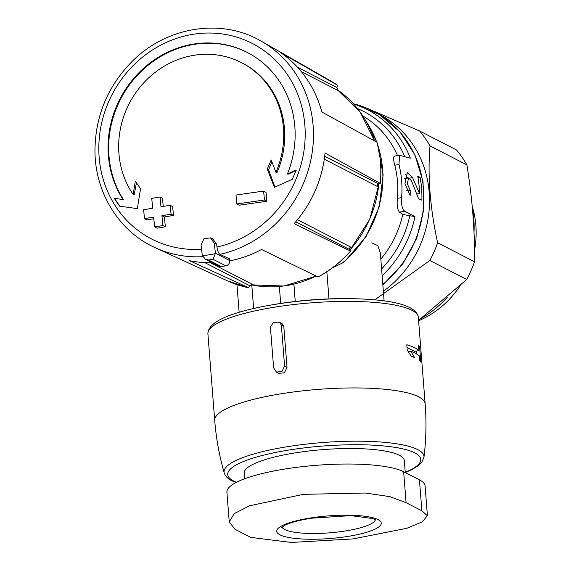 <?xml version="1.0" encoding="UTF-8"?>
<svg xmlns="http://www.w3.org/2000/svg" width="571" height="571" viewBox="0 0 571 571"><rect width="100%" height="100%" fill="white"/><g stroke="black" fill="none" stroke-linecap="round" stroke-linejoin="round"><path stroke-width="0.86" d="M353.613 103.972A103.722 95.571 117.2 0 1 410.363 158.196L399.55 155.326L398.993 164.548A100.617 92.709 117.2 0 1 401.606 197.673L397.373 198.33C396.766 205.217 397.452 209.814 399.422 212.119L402.762 214.432L409.778 215.738A100.432 92.538 117.2 0 1 381.592 268.898M395.018 156.204C393.212 155.983 393.126 158.981 394.761 165.205A96.164 88.605 117.2 0 1 397.373 198.33M427.415 515.706L425.081 485.985A91.467 19.799 175.5 0 0 419.442 479.861L403.64 471.739A91.467 19.799 175.5 0 0 301.267 466.778A91.467 19.799 175.5 0 0 226.901 492.209L229.242 521.93M281.353 325.02L279.626 322.429L277.749 322.087A112.58 24.367 175.5 0 0 273.359 322.772L270.383 326.726L273.616 367.817L276.435 372.064L281.917 371.571L284.586 366.111L281.353 325.02L283.787 326.277L282.06 323.678M401.606 197.673C401.135 204.525 402.177 209.065 404.725 211.299L414.96 216.602L409.778 215.738M278.869 373.32L284.344 372.82L287.02 367.367L283.787 326.277M420.806 362.05A105.542 22.84 175.5 0 0 419.785 360.936L419.399 355.983A105.542 22.84 175.5 0 0 410.956 351.315L414.532 357.589A105.542 22.84 175.5 0 0 411.341 356.268L407.216 350.08L406.795 344.748A105.542 22.84 -4.5 0 1 418.978 350.644L418.586 345.691A105.542 22.84 -4.5 0 1 419.606 346.804L420.806 362.05M208.551 260.012A121.958 112.38 117.2 0 0 213.119 259.305L215.431 253.231A945.162 304.985 -98.8 0 1 214.239 243.182L210.592 237.943L203.997 238.528L201.078 245.223A945.162 304.985 81.2 0 0 202.27 255.28L205.267 259.163L208.551 260.012L221.234 266.536A121.958 112.38 -62.8 0 0 225.802 265.829A4.689 4.325 -62.8 0 0 229.742 260.59L229.606 258.87L219.921 254.345C218.55 253.331 217.572 250.89 216.987 247.029A938.124 302.716 -98.8 0 1 216.687 244.438L213.033 239.206M205.275 259.163L218.821 266.129A4.689 4.325 -62.8 0 0 221.234 266.536M263.588 191.107A943.121 204.125 175.5 0 0 235.973 195.046A944.534 304.786 81.2 0 0 236.886 203.947L239.328 205.203A935.419 202.462 -4.5 0 1 266.95 201.263A935.955 302.016 -98.8 0 1 266.029 192.363L263.588 191.107A943.007 304.293 -98.8 0 0 264.501 200.007L266.95 201.263M236.886 203.947A942.478 203.99 -4.5 0 1 264.501 200.007M144.513 218.657A942.478 203.99 -4.5 0 1 153.62 217.101A943.635 304.493 81.2 0 0 154.662 226.944A941.665 203.811 -4.5 0 1 162.942 225.545A944.113 304.643 -98.8 0 1 161.9 215.702A942.478 203.99 -4.5 0 1 171.079 214.175A944.534 304.786 -98.8 0 1 170.165 205.275A943.121 204.125 175.5 0 0 160.986 206.802A944.113 304.643 -98.8 0 1 160.016 196.988A943.727 204.261 175.5 0 0 151.736 198.387A943.635 304.493 81.2 0 0 152.707 208.194A943.121 204.125 175.5 0 0 143.599 209.757A943.007 304.293 81.2 0 0 144.513 218.657L146.961 219.914A935.419 202.462 -4.5 0 1 153.792 218.743M154.662 226.944L157.111 228.2A934.606 202.284 -4.5 0 1 165.39 226.801A937.068 302.373 -98.8 0 1 164.341 216.959A935.419 202.462 -4.5 0 1 173.52 215.431A937.489 302.509 -98.8 0 1 172.599 206.531L170.165 205.275M162.942 225.545L165.39 226.801M161.9 215.702L164.341 216.959M171.079 214.175L173.52 215.431M163.263 206.416A937.068 302.373 -98.8 0 1 162.45 198.244L160.016 196.988M122.965 199.522A99.675 91.845 117.2 0 1 193.969 44.017A99.675 91.845 117.2 0 1 247.193 52.396A99.675 91.845 117.2 0 1 287.434 173.955A935.548 279.576 -20.7 0 1 296.27 170.044A932.093 361.043 112.3 0 0 292.302 179.315A934.991 279.412 159.3 0 0 274.387 187.331A936.576 235.281 -114.8 0 1 267.285 169.087A934.877 362.121 -67.7 0 1 271.182 159.973A936.14 235.166 65.2 0 0 275.929 172.271A87.948 81.039 117.2 0 0 241.426 62.61A87.948 81.039 117.2 0 0 194.461 55.223A87.948 81.039 117.2 0 0 133.164 194.461A936.14 345.962 -82.2 0 1 135.348 181.086A934.877 163.763 52.2 0 0 140.537 188.787A936.576 346.119 97.8 0 0 137.375 208.629A934.991 108.811 -168.9 0 0 119.539 206.167A932.093 163.27 -127.8 0 1 114.257 198.337A935.548 108.875 11.1 0 1 122.965 199.522L114.257 198.337M212.205 262.724A115.535 106.456 -62.8 0 1 189.515 260.669L248.656 287.748A112.608 103.758 117.2 0 1 227.501 280.875L155.312 247.757C119.118 231.64 94.857 192.491 94.964 150.523C95.328 116.063 107.669 86.414 131.994 61.561C166.575 26.452 221.862 17.744 261.489 41.305A116.177 107.048 117.2 0 1 311.216 158.181A116.177 107.048 117.2 0 1 219.921 254.345M229.749 260.854A115.535 106.456 -62.8 0 0 261.561 249.47L318.004 276.992M261.489 41.305L330.423 80.768A112.608 103.758 117.2 0 1 337.432 85.2L280.682 52.668A115.535 106.456 -62.8 0 1 321.816 111.995L376.974 142.236A112.608 103.758 117.2 0 1 380.207 183.327L325.049 153.085A115.535 106.456 -62.8 0 1 294.136 223.611L350.494 251.119A112.608 103.758 117.2 0 1 317.919 276.978M377.766 145.155A103.722 95.571 117.2 0 1 342.165 263.138L332.186 268.035M342.165 263.138L344.677 261.447M380.293 252.939L377.795 245.623L371.8 242.846M410.185 190.207A102.302 94.265 117.2 0 1 410.149 195.61L404.975 183.484L407.259 172.599L412.597 177.638L419.557 193.555A104.222 96.035 -62.8 0 0 417.736 176.353L420.085 177.26A104.7 96.478 117.2 0 1 421.883 200.135L418.643 198.886L411.405 180.636L408.636 177.931L407.273 183.762L410.185 190.207L406.638 190.757M337.432 85.2L336.926 87.52L338.367 90.696L301.338 71.646M380.272 183.441C381.692 169.33 380.607 155.605 377.031 142.272L376.974 142.236M377.481 184.583A108.476 99.954 117.2 0 1 377.267 186.41L377.217 185.439L378.473 183.869L380.265 183.405M349.495 248.456A108.476 99.954 117.2 0 0 350.673 247.072L349.916 247.693L349.68 249.563L350.587 251.126M252.939 284.751L249.998 285.85L248.656 287.748M474.515 261.761L437.629 242.782C430.049 207.987 427.508 175.697 430.006 145.926A116.684 107.512 117.2 0 0 419.664 131.016L456.557 149.995A116.684 107.512 117.2 0 1 466.892 164.905C472.36 198.672 474.901 230.955 474.515 261.761A116.684 107.512 117.2 0 1 466.75 279.483L418.579 320.331M430.006 145.926L466.892 164.905M437.629 242.782A116.684 107.512 117.2 0 1 429.856 260.512L466.75 279.483M378.195 113.843A104.957 96.706 117.2 0 1 383.355 291.296M374.79 299.839L429.856 260.512M419.664 131.016L370.443 109.746M472.474 209.072A98.505 90.768 117.2 0 1 474.016 232.233M447.364 297.163A98.505 90.768 117.2 0 1 421.22 318.347M244.602 478.783L244.167 473.259A80.333 17.387 -4.5 0 1 322.879 449.62A80.333 17.387 -4.5 0 1 404.325 460.654L405.267 472.574L412.39 469.341L417.929 465.922L421.898 462.096L423.953 457.3C426.152 439.542 426.551 421.741 425.152 403.89L418.336 317.326C416.716 306.556 397.13 300.41 359.594 298.897L359.594 298.897A422.169 422.169 0 0 0 263.038 306.499L263.038 306.499A102.88 22.269 -4.5 0 1 288.098 302.473A102.88 22.269 -4.5 0 1 359.594 298.897M250.776 537.39L234.974 529.267L229.299 521.93L234.146 513.686L249.591 505.763L303.308 494.343L365.226 493.023L389.772 496.627L406.074 502.673L421.876 510.795L427.358 515.713L422.34 521.865L406.78 528.303L353.006 538.924L291.26 542.45L250.776 537.39M296.099 170.444L288.034 174.262L287.434 173.955M247.493 52.546A99.675 91.845 -62.8 0 0 133.885 79.248A99.675 91.845 -62.8 0 0 123.564 199.829M114.578 198.501L119.782 206.195M136.448 182.727L134.164 194.975L133.164 194.461M241.426 62.61L242.425 63.131A87.948 81.039 -62.8 0 1 276.928 172.785L275.929 172.271M271.924 161.907L268.584 169.751L267.285 169.087M268.584 169.751L274.951 187.081M418.686 346.947L419.606 346.804M416.516 353.877L416.295 351.065M407.009 347.489L414.503 351.343L418.978 350.644M408.365 351.715L410.956 351.315M407.444 178.116A11.748 3.79 81.2 0 0 405.517 174.412M417.965 177.588L420.085 177.26M416.93 193.962L419.557 193.555M472.224 206.317A90.297 83.202 117.2 0 1 474.508 250.291M460.226 285.628A90.297 83.202 117.2 0 1 418.607 320.745M398.993 164.548L394.761 165.205M402.762 214.432A96.164 88.605 117.2 0 1 380.821 259.098M414.96 216.602A103.722 95.571 117.2 0 1 382.127 275.714M423.953 457.3A100.26 21.698 -4.5 0 0 322.329 442.568A100.26 21.698 -4.5 0 0 224.253 473.016C219.307 455.822 216.131 438.3 214.717 420.449L207.908 333.885A105.542 22.84 -4.5 0 1 311.331 302.837A105.542 22.84 -4.5 0 1 418.336 317.326M214.717 420.449A105.542 22.84 -4.5 0 1 318.14 389.393A105.542 22.84 -4.5 0 1 425.152 403.89M215.431 253.231L229.742 260.59M214.239 243.182L216.687 244.438M213.119 259.305L225.802 265.829M201.549 249.249A109.967 101.324 117.2 0 1 98.883 152.607A109.967 101.324 117.2 0 1 193.583 34.21A109.967 101.324 117.2 0 1 304.529 121.837A109.967 101.324 117.2 0 1 216.987 247.029M202.676 256.686A116.177 107.048 117.2 0 1 155.312 247.757M366.589 122.137A103.722 95.571 117.2 0 1 376.696 142.079M212.234 239.17A96.164 88.605 117.2 0 1 211.991 238.742M362.906 116.013A96.164 88.605 117.2 0 1 397.502 155.626M357.567 108.618A100.432 92.538 117.2 0 1 404.689 156.604M353.428 103.765L354.391 104.008A105.093 96.842 117.2 0 1 422.576 181.228A105.093 96.842 117.2 0 1 382.813 284.394M210.349 262.746L253.281 284.829A108.476 99.954 117.2 0 1 252.596 284.708M337.361 89.74A108.476 99.954 117.2 0 1 374.519 140.887M378.837 183.805A108.476 99.954 117.2 0 1 349.944 249.955M316.006 276.05A108.476 99.954 117.2 0 1 251.269 284.836M377.267 186.41L324.299 159.173M350.673 247.072L297.47 219.707M249.998 285.85L204.825 262.617M349.68 249.563L295.714 221.805M378.473 183.869L324.699 156.218M336.926 87.52L297.505 67.25M253.638 308.49L251.782 284.958M328.982 298.897L326.848 271.76M280.682 303.429L279.355 286.528M295.257 301.467L293.901 284.172M215.46 253.631A117.854 108.597 117.2 0 1 202.334 255.672M236.487 482.281A96.806 20.956 -4.5 0 1 233.703 481.025A96.806 20.956 -4.5 0 1 334.899 445.266A96.806 20.956 -4.5 0 1 405.246 472.31M284.586 366.111L287.02 367.367M404.725 211.299L399.422 212.119M403.64 471.739L406.074 502.673M419.442 479.861L421.876 510.795M375.347 519.731A46.908 10.15 -4.5 0 1 329.431 532.843A46.908 10.15 -4.5 0 1 282.031 527.076M310.881 517.904A52.411 11.341 -4.5 0 1 379.322 520.381A52.411 11.341 -4.5 0 1 338.889 537.646A52.411 11.341 -4.5 0 1 277.042 532.35A52.411 11.341 -4.5 0 1 310.881 517.904M409.471 178.131L412.597 177.638M210.649 237.829L213.097 239.085M366.346 121.694L376.867 142.179M377.374 143.564L383.148 174.79L379.201 206.923L365.947 236.794L344.691 261.432M354.391 104.008L379.23 114.464L399.936 131.851L414.917 154.827L423.025 181.635L423.632 210.214L416.694 238.371L402.741 263.945L382.856 284.965M330.423 80.768L337.454 85.215M350.615 251.104C341.158 261.796 330.281 270.433 317.976 277.014M248.706 287.763L227.501 280.875M337.354 89.733L360.094 111.937L374.633 140.951M379.001 183.776L369.808 219.178L350.044 250.098M316.141 276.114L284.015 286.014L251.247 284.843M239.142 312.28L236.965 284.622M384.105 300.867L380.336 252.932M224.253 473.016C225.324 476.214 227.843 478.783 231.826 480.732L235.987 482.545M207.908 333.885C207.823 322.993 226.202 313.864 263.038 306.499M276.385 372.164L278.819 373.413M279.647 322.394L282.074 323.643M399.543 155.312L394.418 156.104M375.747 520.045L372.62 518.518L350.808 515.642L311.523 518.19C298.819 520.267 289.818 522.693 284.536 525.456L281.681 527.447M404.768 178.53L408.636 177.931"/></g></svg>
